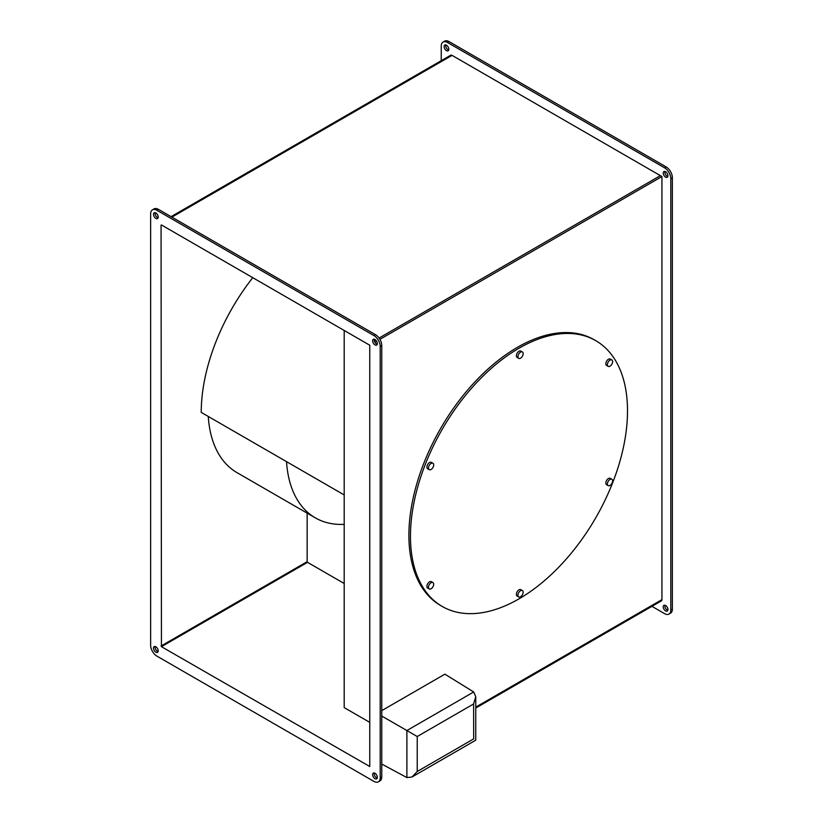 <?xml version="1.0" encoding="UTF-8"?>
<svg xmlns="http://www.w3.org/2000/svg" width="823" height="823" viewBox="0 0 823 823"><rect width="100%" height="100%" fill="white"/><g stroke="black" fill="none" stroke-linecap="round" stroke-linejoin="round"><path stroke-width="1.23" d="M252.774 277.69A149.786 86.477 120 0 0 201.234 412.405L344.199 494.942M344.199 330.465L344.199 707.615L369.764 722.368M208.27 416.459A140.198 80.942 120 0 0 237.055 472.669L315.312 517.852A140.198 80.942 120 0 0 344.199 524.344M286.527 461.652A140.198 80.942 120 0 0 315.312 517.852M473.688 691.978L475.766 696.7L473.595 703.974L417.23 736.523L406.891 730.546L473.688 691.978L444.893 674.171L381.759 710.619M417.23 736.523L417.23 771.49L412.014 776.994L406.891 777.57L406.891 730.546L381.759 716.041M406.891 777.57L381.759 764.053M473.688 738.992L473.595 703.974M344.199 583.507L307.154 562.119L307.154 513.13M610.008 479.439A3.693 2.13 120 0 0 607.6 482.69A3.693 2.13 120 0 0 608.166 485.642A3.693 2.13 120 0 0 610.008 485.457A3.693 2.13 120 0 0 612.425 482.206A3.693 2.13 120 0 0 611.859 479.253A3.693 2.13 120 0 0 610.008 479.439M611.859 479.253L610.296 478.348A3.693 2.13 120 0 0 608.444 478.533A3.693 2.13 120 0 0 606.037 481.784A3.693 2.13 120 0 0 606.602 484.737L608.166 485.642M610.008 360.145A3.693 2.13 120 0 0 607.6 363.396A3.693 2.13 120 0 0 608.166 366.358A3.693 2.13 120 0 0 610.008 366.173A3.693 2.13 120 0 0 612.425 362.922A3.693 2.13 120 0 0 611.859 359.97A3.693 2.13 120 0 0 610.008 360.145M611.859 359.97L610.296 359.065A3.693 2.13 120 0 0 608.444 359.25A3.693 2.13 120 0 0 606.037 362.501A3.693 2.13 120 0 0 606.602 365.453L608.166 366.358M431.077 463.452A3.693 2.13 120 0 0 428.67 466.703A3.693 2.13 120 0 0 429.236 469.666A3.693 2.13 120 0 0 431.077 469.48A3.693 2.13 120 0 0 433.495 466.23A3.693 2.13 120 0 0 432.929 463.267A3.693 2.13 120 0 0 431.077 463.452M432.929 463.267L431.355 462.372A3.693 2.13 120 0 0 429.513 462.547A3.693 2.13 120 0 0 427.106 465.797A3.693 2.13 120 0 0 427.672 468.76L429.236 469.666M431.077 582.746A3.693 2.13 120 0 0 428.67 585.997A3.693 2.13 120 0 0 429.236 588.949A3.693 2.13 120 0 0 431.077 588.764A3.693 2.13 120 0 0 433.495 585.513A3.693 2.13 120 0 0 432.929 582.561A3.693 2.13 120 0 0 431.077 582.746M432.929 582.561L431.355 581.655A3.693 2.13 120 0 0 429.513 581.84A3.693 2.13 120 0 0 427.106 585.091A3.693 2.13 120 0 0 427.672 588.044L429.236 588.949M520.548 352.162A3.693 2.13 120 0 0 518.14 355.413A3.693 2.13 120 0 0 518.706 358.365A3.693 2.13 120 0 0 520.548 358.18A3.693 2.13 120 0 0 522.955 354.929A3.693 2.13 120 0 0 522.389 351.977A3.693 2.13 120 0 0 520.548 352.162M522.389 351.977L520.825 351.071A3.693 2.13 120 0 0 518.984 351.256A3.693 2.13 120 0 0 516.566 354.507A3.693 2.13 120 0 0 517.132 357.46L518.706 358.365M520.548 590.729A3.693 2.13 120 0 0 518.14 593.98A3.693 2.13 120 0 0 518.706 596.942A3.693 2.13 120 0 0 520.548 596.757A3.693 2.13 120 0 0 522.955 593.506A3.693 2.13 120 0 0 522.389 590.554A3.693 2.13 120 0 0 520.548 590.729M522.389 590.554L520.825 589.649A3.693 2.13 120 0 0 518.984 589.834A3.693 2.13 120 0 0 516.566 593.085A3.693 2.13 120 0 0 517.132 596.037L518.706 596.942M518.984 348.242A153.479 88.606 120 0 0 418.722 483.482A153.479 88.606 120 0 0 442.239 606.469A153.479 88.606 120 0 0 518.984 598.866A153.479 88.606 120 0 0 619.246 463.627A153.479 88.606 120 0 0 595.718 340.64A153.479 88.606 120 0 0 518.984 348.242M595.718 340.64L594.155 339.734A153.479 88.606 120 0 0 517.42 347.337A153.479 88.606 120 0 0 417.158 482.576A153.479 88.606 120 0 0 440.675 605.563L442.239 606.469M372.634 340.856A3.323 1.913 -120 0 0 374.084 344.199A3.323 1.913 -120 0 0 376.636 345.094A3.323 1.913 -120 0 0 377.325 343.572A3.323 1.913 -120 0 0 375.874 340.228A3.323 1.913 -120 0 0 373.313 339.343A3.323 1.913 -120 0 0 372.634 340.856M374.3 339.23A3.323 1.913 -120 0 0 374.198 339.95A3.323 1.913 -120 0 0 377.222 344.302M153.5 214.34A3.323 1.913 -120 0 0 154.95 217.684A3.323 1.913 -120 0 0 157.502 218.579A3.323 1.913 -120 0 0 158.191 217.056A3.323 1.913 -120 0 0 156.74 213.713A3.323 1.913 -120 0 0 154.189 212.828A3.323 1.913 -120 0 0 153.5 214.34M155.166 212.715A3.323 1.913 -120 0 0 155.063 213.435A3.323 1.913 -120 0 0 158.088 217.786M153.5 648.113A3.323 1.913 -120 0 0 154.95 651.456A3.323 1.913 -120 0 0 157.502 652.351A3.323 1.913 -120 0 0 158.191 650.828A3.323 1.913 -120 0 0 156.74 647.485A3.323 1.913 -120 0 0 154.189 646.6A3.323 1.913 -120 0 0 153.5 648.113M155.166 646.487A3.323 1.913 -120 0 0 155.063 647.217A3.323 1.913 -120 0 0 158.088 651.559M372.634 774.628A3.323 1.913 -120 0 0 374.084 777.972A3.323 1.913 -120 0 0 376.636 778.867A3.323 1.913 -120 0 0 377.325 777.344A3.323 1.913 -120 0 0 375.874 774.001A3.323 1.913 -120 0 0 373.313 773.116A3.323 1.913 -120 0 0 372.634 774.628M374.3 773.003A3.323 1.913 -120 0 0 374.198 773.733A3.323 1.913 -120 0 0 377.222 778.074M448.7 49.997A3.323 1.913 60 0 1 445.675 45.656A3.323 1.913 60 0 1 445.778 44.926M448.802 49.267A3.323 1.913 60 0 1 448.113 50.789A3.323 1.913 60 0 1 445.562 49.905A3.323 1.913 60 0 1 444.111 46.561A3.323 1.913 60 0 1 444.801 45.039A3.323 1.913 60 0 1 447.352 45.934A3.323 1.913 60 0 1 448.802 49.267M667.834 176.513A3.323 1.913 60 0 1 664.809 172.172A3.323 1.913 60 0 1 664.912 171.441M667.937 175.783A3.323 1.913 60 0 1 667.247 177.305A3.323 1.913 60 0 1 664.696 176.42A3.323 1.913 60 0 1 663.245 173.077A3.323 1.913 60 0 1 663.935 171.554A3.323 1.913 60 0 1 666.486 172.449A3.323 1.913 60 0 1 667.937 175.783M667.834 610.285A3.323 1.913 60 0 1 664.809 605.944A3.323 1.913 60 0 1 664.912 605.214M667.937 609.565A3.323 1.913 60 0 1 667.247 611.077A3.323 1.913 60 0 1 664.696 610.193A3.323 1.913 60 0 1 663.245 606.849A3.323 1.913 60 0 1 663.935 605.327A3.323 1.913 60 0 1 666.486 606.222A3.323 1.913 60 0 1 667.937 609.565M171.071 216.655L450.675 55.234A2.757 1.595 -120 0 1 452.053 55.367L660.375 175.638L379.074 338.047L660.375 175.638L661.939 176.544L661.939 599.628L475.766 707.122M661.939 176.544L379.928 339.354M376.636 341.257L374.887 342.265M374.3 340.804L375.658 340.012L374.3 340.804M475.766 708.047L661.373 600.893A2.757 1.595 -120 0 0 661.939 599.628M161.442 224.957L369.764 345.228L369.764 766.511L161.442 646.683L307.535 562.335M161.061 225.183L161.442 646.683M441.241 60.676L441.241 46.109A8.858 5.113 60 0 1 443.072 42.055L444.636 41.15A8.858 5.113 60 0 1 449.06 41.592L666.116 166.904A8.858 5.113 60 0 1 672.37 177.747L672.37 609.113A8.858 5.113 60 0 1 670.539 613.166L668.976 614.071A8.858 5.113 60 0 1 664.552 613.629L651.929 606.345M373.94 781.408A8.858 5.113 -120 0 0 378.364 781.85A8.858 5.113 -120 0 0 380.195 777.797L380.195 346.432A8.858 5.113 -120 0 0 373.94 335.589L156.884 210.277A8.858 5.113 -120 0 0 152.461 209.834A8.858 5.113 -120 0 0 150.63 213.887L150.63 645.253A8.858 5.113 -120 0 0 156.884 656.096L373.94 781.408M443.072 42.055A8.858 5.113 60 0 1 447.496 42.487L664.552 167.799A8.858 5.113 60 0 1 670.807 178.653L670.807 610.018A8.858 5.113 60 0 1 668.976 614.071M378.364 781.85L379.928 780.945A8.858 5.113 -120 0 0 381.759 776.891L381.759 345.526A8.858 5.113 -120 0 0 375.504 334.683L158.448 209.371A8.858 5.113 -120 0 0 154.024 208.929L152.461 209.834M417.23 771.49L473.595 738.941M452.053 55.367L171.884 217.128M307.154 561.677L161.061 646.014M670.807 610.018L672.37 609.113M670.807 178.653L672.37 177.747M664.552 167.799L666.116 166.904M447.496 42.487L449.06 41.592M381.759 776.891L380.195 777.797M158.448 209.371L156.884 210.277M375.504 334.683L373.94 335.589M381.759 345.526L380.195 346.432M412.014 776.994L475.766 740.196L475.766 696.7"/></g></svg>

